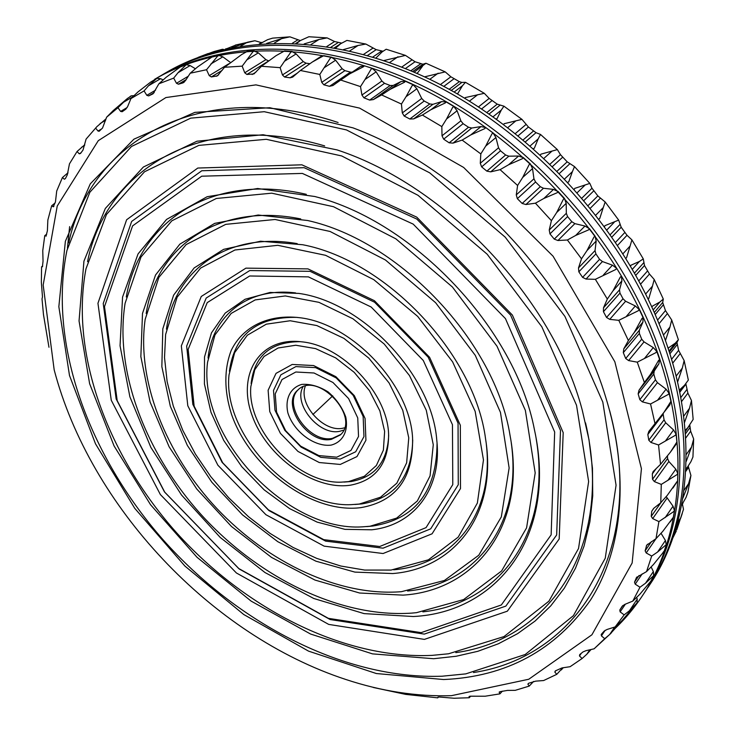 <?xml version="1.0" encoding="UTF-8"?>
<svg xmlns="http://www.w3.org/2000/svg" width="735" height="735" viewBox="0 0 735 735"><rect width="100%" height="100%" fill="white"/><g stroke="black" fill="none" stroke-linecap="round" stroke-linejoin="round"><path stroke-width="1.1" d="M302.949 386.913C293.044 404.296 319.302 435.938 339.671 431.298L343.658 430.14M344.504 427.853L342.832 428.22C323.584 432.584 298.199 404.204 305.282 386.206M298.474 389.504C281.799 404.186 309.38 443.6 332.44 438.345L340.81 434.449M331.421 439.328L340.314 434.955C361.106 417.002 317.107 370.284 297.932 389.963C280.283 404.131 307.965 444.666 331.421 439.328M312.88 414.503L332.744 395.853M330.989 445.134C342.675 442.231 348.601 431.206 345.762 417.048C342.28 407.484 336.409 399.114 328.141 391.93C319.119 386.307 310.335 383.799 301.791 384.405C290.206 387.758 284.812 399.041 287.881 412.905C293.798 431.693 314.341 447.119 330.989 445.134M336.777 457.179L318.852 455.59L300.67 446.145L285.639 430.682L276.562 412.096L275.221 393.868L282.019 379.526L295.828 372.002L314.029 372.994L332.937 382.476L348.601 398.572L357.743 417.912L358.533 436.443L350.972 450.417L336.777 457.179M223.945 49.548L222.494 49.254L213.839 51.597L201.84 56.035M261.394 42.639L254.898 40.728L247.456 42.226M300.321 40.581L289.939 36.842L272.648 38.128L267.558 39.699L259.767 43.889M341.656 43.108L334.59 41.528L327.13 37.889L308.856 36.75L300.303 40.59L296.765 43.402M383.11 51.248L376.191 49.658L365.855 44.045L346.92 40.407L340.636 43.733L335.72 48.06M412.684 71.552L422.937 64.239L415.054 61.749L405.463 55.391L386.187 49.236L382.099 51.919L375.925 58.001M422.937 64.239L425.96 63.247L445.208 71.874L450.877 76.789L459.347 81.649L461.837 82.439L465.466 82.311L484.301 93.308L489.179 98.416L497.218 104.159L503.925 106.18L521.951 119.373L528.428 127.008L536.008 132.686L540.519 134.45L557.378 149.6L560.465 154.672L567.19 161.838L574.513 166.597L589.837 183.401L591.978 188.243L597.84 195.905L605.171 201.978L618.668 220.096L621.194 227.253L627.019 235.273L631.907 239.867L643.3 258.913L644.494 265.528L649.464 274.036L654.205 279.475L663.31 299.062L662.694 302.471L665.46 310.593L671.698 319.982L678.377 339.708L676.953 342.446L678.607 350.384L684.147 360.582L688.337 380.068L679.691 391.893M681.51 401.641L687.886 393.115L685.838 383.716M687.886 393.115L691.46 400.492L693.16 419.382L685.277 431.647M685.709 438.097L690.67 431.215L689.816 425.354M690.67 431.215L693.665 438.997L692.94 456.977L690.928 461.672L685.819 469.702M685.727 471.438L688.566 467.387L688.272 466.192M688.566 467.387L690.928 475.462L687.886 492.239L686.067 497.356L681.547 505.368M682.42 504.091L683.486 509.327L676.76 529.779M340.259 459.081L320.809 457.345L301.102 447.1L284.812 430.342L274.973 410.204L273.503 390.423L280.871 374.822L295.856 366.6L315.637 367.629L336.198 377.919L353.232 395.421L363.145 416.451L363.963 436.59L355.703 451.759L340.259 459.081M225.581 49.153L236.624 44.771M231.782 47.784L246.344 42.795L254.898 40.728M266.676 43.411L281.56 38.661L289.939 36.842M304.189 43.898L318.981 39.497L327.13 37.889M343.493 49.576L358.019 45.496L365.855 44.045M383.872 60.573L405.463 55.391M414.154 72.177L425.96 63.247M424.573 76.853L445.208 71.874M416.607 73.243L417.59 72.894L422.542 66.187M454.138 92.04L462.444 85.729L465.466 82.311M464.786 98.242L465.264 97.58L484.301 93.308M456.968 93.648L457.942 93.29L462.444 85.729M493.111 116.736L501.252 110.121L503.925 106.18M503.548 124.638L504.146 123.71L521.951 119.373M496.18 118.923L497.126 118.555L501.252 110.121M530.238 145.852L538.158 138.933L540.519 134.45M540.446 154.956L540.886 154.166L557.378 149.6M533.417 148.635L534.327 148.259L538.158 138.933M564.728 178.844L572.4 171.641L574.513 166.597M574.301 189.235L574.733 188.38L589.837 183.401M567.898 182.225L568.752 181.839L572.4 171.641M595.864 215.052L603.26 207.582L605.171 201.978M604.538 226.555L604.96 225.654L618.668 220.096M598.906 219.002L599.696 218.607L603.26 207.582M623.004 253.713L630.115 246.004L631.907 239.867M630.566 266.144L630.979 265.206L639.376 261.467L643.3 258.913M625.807 258.215L626.532 257.792L630.115 246.004M645.652 294.009L652.469 286.117L654.205 279.475M651.908 307.156L652.322 306.201L659.865 302.012L663.31 299.062M648.105 299.026L648.766 298.585L652.469 286.117M663.439 335.087L669.943 327.084L671.698 319.982M668.225 348.757L668.639 347.793L675.373 343.089L678.377 339.708M665.432 340.599L669.943 327.084M676.136 376.099L682.31 368.079L684.147 360.582M679.324 390.11L685.158 384.671M677.569 382.081L682.31 368.079M683.688 416.203L689.485 408.338L691.46 400.492M685.176 430.416L689.246 426.171M684.441 422.68L689.485 408.338M686.196 454.588L691.506 447.11L693.665 438.997M685.856 468.939L688.419 465.99M686.122 461.654L691.506 447.11M683.954 490.401L688.53 483.777L690.928 475.462M681.621 504.963L682.907 503.383M682.797 498.321L688.53 483.777M677.606 522.521L680.821 517.771L682.264 513.462M680.821 517.771L674.886 531.809M672.865 537.919L676.329 530.946M340.268 464.446L319.256 462.535L297.987 451.437L280.402 433.347L269.754 411.609L268.119 390.248L276.029 373.371L292.199 364.45L313.597 365.552L335.867 376.688L354.325 395.65L365.065 418.435L365.929 440.219L356.971 456.582L340.268 464.446M163.988 73.831L166.817 72.186C232.765 33.488 332.303 32.294 431.022 79.913C529.531 127.651 618.42 222.806 659.157 324.043C699.931 424.242 692.14 522.576 649.685 584.839L647.875 587.568C690.34 525.286 698.075 426.833 657.173 326.45C616.297 225.029 527.197 129.636 428.505 81.76C329.611 33.994 229.954 35.133 163.988 73.831L160.772 75.751M348.528 481.618L340.847 482.178C297.482 483.658 246.767 429.81 250.837 386.61L254.76 369.742L264.067 356.447L278.115 347.986L295.792 345.239L315.572 348.611L335.675 357.899L354.206 372.333L369.411 390.579L379.866 410.893L384.635 431.362L383.385 450.114L376.375 465.494L364.367 476.262L348.528 481.618M388.668 435.478C387.437 461.791 374.96 477.134 351.247 481.517L343.998 482.077M251.122 383.468C254.475 355.63 270.866 341.702 300.312 341.674M350.255 485.219C313.873 490.631 266.64 456.628 252.123 415.541C236.753 374.464 259.703 336.676 301.479 341.803C342.308 345.321 387.538 393.335 388.604 434.302C388.714 463.408 375.934 480.387 350.255 485.219M641.866 596.563L643.713 593.797C686.205 531.478 693.84 432.768 652.625 331.963C611.446 230.11 521.85 134.193 422.744 85.977C323.437 37.88 223.523 38.881 157.52 77.616L154.653 79.288C220.675 40.544 320.708 39.598 420.2 87.851C519.48 136.214 609.297 232.361 650.613 334.407C691.966 435.396 684.377 534.226 641.866 596.563C632.982 609.82 622.839 621.599 611.437 631.889M359.305 504.045L351.192 504.651C292.043 507.674 222.457 433.806 229.017 374.942L234.612 352.717L247.318 335.233L266.318 324.172L290.169 320.754L316.84 325.559L343.906 338.357L368.777 358.083L389.035 382.88L402.771 410.35L408.761 437.849L406.639 462.839L396.863 483.152L380.555 497.2L359.305 504.045M412.721 439.98C411.775 476.914 394.86 498.22 361.987 503.888L354.931 504.486M229.403 371.221C234.621 334.397 257.241 316.454 297.252 317.391M616.885 626.266L616.261 627.194M616.84 626.293L617.602 624.741M624.162 614.873L629.426 610.767L637.263 602.7L622.141 620.478L615.149 626.909L624.162 614.873L620.138 611.887L619.798 610.05L622.876 605.493M637.024 602.847L637.245 599.08L636.657 597.445M639.974 587.237L645.541 583.195L653.865 575.386L650.852 581.146L639.726 594.376L632.789 601.101L639.974 587.237L635.215 584.16L634.525 582.157L639.037 575.514M653.645 575.56L653.36 571.554L651.146 566.961M651.697 556.037L657.586 552.031L666.434 544.47L664.256 550.928L662.52 553.308L653.406 564.572L646.543 571.6L651.697 556.037L646.194 552.95L645.137 550.809L651.467 541.603M666.241 544.681L665.423 540.482L661.041 533.288M677.44 481.048L667.389 495.206L660.756 502.758L653.663 508.372L651.734 511.275L651.247 516.374L652.689 518.607L658.909 521.602L655.997 538.682L662.759 531.387L673.067 517.605M658.909 521.602L673.646 511.633L674.555 510.283L673.306 517.366L670.246 521.887M674.408 510.513L673.03 506.204L666.213 496.584M660.756 502.758L661.289 484.402L676.999 474.645L677.881 473.285L677.615 480.892L672.948 488.049M677.762 473.469L675.832 469.178L668.859 461.479L667.564 458.548L667.472 455.985M669.613 405.196L648.821 431.399L647.829 434.523L648.784 440.191L650.98 442.47L658.551 444.969L660.535 464.327L670.43 452.117L675.897 444.583L676.742 442.13M658.551 444.969L675.263 435.368L676.117 433.999L676.889 442.011L670.43 452.117M676.016 434.164L673.563 429.957L665.717 422.754L664.063 419.85L663.108 413.823M669.87 404.884L670.798 401.457M655.096 424.012L650.558 403.974L668.271 394.447L669.098 393.078L670.926 401.365L662.529 414.586M669.006 393.225L666.066 389.173L657.448 382.65L655.445 379.82L653.819 374.097L654.168 371.129L658.891 363.825L659.534 359.746M650.484 374.391L644.375 382.494L637.273 362.162L655.96 352.616L656.759 351.256L659.653 359.663L658.624 360.343L650.484 374.391L658.891 363.825M656.686 351.394L653.286 347.581L644.044 341.885L641.719 339.202L639.376 333.451L639.321 330.318L642.932 322.114L643.006 317.768M634.296 332.367L628.388 340.562L618.787 320.322L638.421 310.675L639.193 309.334L643.116 317.695L642.032 318.356L634.296 332.367L642.932 322.114M639.119 309.463L635.334 305.962L625.614 301.249L623.014 298.759L619.972 293.1L619.513 289.866L621.92 280.899L621.406 276.36M613.018 290.812L607.321 299.053L595.368 279.318L615.856 269.46L616.619 268.156L621.516 276.296L620.368 276.948L613.018 290.812L621.92 280.899M616.546 268.275L612.439 265.17L602.424 261.559L599.576 259.326L595.901 253.878L595.038 250.598L596.186 241.025L595.084 236.385M586.989 250.58L581.504 258.803L567.402 239.996L575.661 235.457L588.662 229.844L589.396 228.576L595.194 236.321L593.99 236.973L586.989 250.58L596.186 241.025M589.332 228.686L584.986 226.04L574.862 223.633L571.83 221.713L567.585 216.577L566.327 213.315L566.198 203.329L564.517 198.689M556.68 212.525L551.397 220.675L535.429 203.191L543.845 198.468L557.332 192.653L558.058 191.422L564.636 198.625L563.378 199.277L556.68 212.525L566.198 203.329M557.994 191.532L553.492 189.409L543.45 188.261L540.298 186.69L535.567 181.995L533.941 178.816L532.535 168.591L530.321 164.043M522.686 177.447L517.605 185.468L500.094 169.666L508.611 164.75L522.502 158.659L523.219 157.483L530.44 163.988L529.136 164.64L522.686 177.447L532.535 168.591M523.155 157.593L518.588 156.031L508.841 156.188L505.625 154.993L500.498 150.813L498.541 147.79L495.914 137.537L493.203 133.173M485.725 146.054L480.819 153.9L462.131 140.091L470.694 134.964L484.898 128.57L485.614 127.44L493.332 133.118L491.981 133.788L485.725 146.054L495.914 137.537M485.55 127.55L481.012 126.576L471.732 128.037L468.517 127.247L463.114 123.673L460.873 120.843L457.096 110.764L453.954 106.676M446.568 118.978L441.827 126.595L422.359 115.046L430.912 109.708L445.309 102.937L446.044 101.871L454.083 106.612L452.705 107.301L446.568 118.978L457.096 110.764M445.961 101.981L441.56 101.614L432.915 104.324L429.764 103.957L424.196 101.044L421.715 98.472L416.892 88.76L413.392 85.012M406.051 96.689L401.439 104.048L381.603 94.934L390.083 89.385L404.59 82.228L405.325 81.218L413.529 84.948L412.124 85.655L406.051 96.689L416.892 88.76M405.242 81.328L401.044 81.548L393.188 85.453L390.156 85.499L384.534 83.303L381.878 81.025L376.136 71.837L372.351 68.511M364.202 65.884L360.398 66.6L349.548 73.941L363.549 66.71L364.303 65.764L372.498 68.438L371.083 69.163L365.001 79.527L376.136 71.837M360.398 66.6L350.053 73.61M323.648 55.805L320.837 56.522L312.274 62.052L323.767 55.667L331.797 57.256L330.382 58.019L319.808 74.446L321.728 82.357L323.841 84.801L329.482 86.326L350.485 72.131L352.129 72.195M350.485 72.131L344.917 70.652L342.142 68.713L335.638 60.206L331.632 57.348M309.812 63.697L306.1 63.192L303.261 61.602L296.141 53.903L292.006 51.551M284.307 51.082L276.084 55.649L284.463 50.926L292.19 51.45L290.775 52.24L284.509 61.244L296.141 53.903M246.841 51.615L241.53 54.638L247.052 51.413L254.356 50.908L252.95 51.726L242.183 66.15L244.737 72.774L265.905 59.645L268.56 60.849M265.905 59.645L258.343 52.846L254.135 51.037M230.45 62.484L222.834 56.834L218.892 55.419L212.121 56.907L197.733 66.821L190.218 73.215L185.459 80.648L182.951 82.899L184.228 82.136M211.726 57.238L209.006 58.846M195.4 68.75L190.117 65.571L186.277 64.68L180.13 67.069L166.128 77.285L158.898 83.781L153.1 93.758M163.133 79.894L160.588 78.691L156.904 78.305L150.556 82.164L137.886 92.013L130.949 98.582L127.679 106.474L125.823 109.175L122.175 111.72L120.614 111.408L127.173 107.512M133.981 95.614L131.078 95.872L129.875 96.726M361.014 507.609C312.329 514.142 250.304 468.682 231.507 414.301C224.074 390.772 223.973 369.485 231.194 350.457C242.614 326.91 268.009 314.029 299.356 317.667C352.148 323.464 409.937 384.818 412.574 437.858C413.392 478.163 396.211 501.417 361.014 507.609M373.38 687.491L405.656 694.382L437.748 697.855L437.968 697.138L439.3 697.019L454.083 698.25L469.298 697.736L469.068 696.504L470.225 696.201L485.21 696.21L499.929 693.858L499.175 692.085L500.158 691.653L507.453 690.404L515.207 690.349L529.228 686.086L527.886 684.166L528.676 683.247L535.714 681.143L543.652 680.537L556.762 674.335L554.815 672.066L555.357 670.89L562.045 667.913L570.112 666.7L582.083 658.532L579.474 655.96L579.75 654.554L582.993 651.917L585.988 650.677L594.101 648.812L611.18 633.074M437.748 697.855L438.4 697.028M42.676 266.024L41.583 266.814L41.353 282.268L42.483 296.949L42.014 298.851L43.475 314.598L48.969 347.26M41.583 266.814L42.501 266.741M46.728 234.134L44.761 235.65L42.759 250.635L43.043 261.136L42.419 266.796M44.761 235.65L46.259 235.963M55.088 202.961L51.67 205.763L47.848 220.068L47.389 230.827L45.993 236.137M51.67 205.763L53.278 206.801L53.857 206.443M67.997 172.789L62.411 177.567L56.714 190.999L55.447 201.932L53.278 206.801M62.411 177.567L64.349 179.221L65.387 178.577M84.755 144.74L77.037 151.52L69.457 163.859L67.308 174.856L65.397 178.559L64.349 179.221M77.037 151.52L79.279 153.817L81.052 152.742M106.116 118.748L96.836 126.705L86.096 139.09L83.009 150.069L80.547 153.422L79.279 153.817M95.578 128.074L98.049 131.05L101.614 128.928M131.179 95.963L127.467 98.462L117.958 107.714L106.63 117.177L102.532 128.028L99.188 131.243L98.049 131.05M106.63 117.177L113.263 110.544L126.833 98.968M117.958 107.714L120.614 111.408M130.949 98.582L144.069 90.91L148.461 85.802L156.904 78.305M155.572 79.205L156.739 78.526M144.069 90.91L146.825 95.329L155.59 90.139M152.705 93.988L148.69 95.899L146.825 95.329M158.898 83.781L173.69 78.103L178.054 72.682L186.277 64.68M184.917 65.553L186.074 64.873M173.69 78.103L176.474 83.275L188.289 76.229M182.951 82.899L178.476 84.203L176.474 83.275M190.218 73.215L206.526 69.733L217.505 56.264L218.892 55.419M217.505 56.264L218.653 55.584M206.526 69.733L209.245 75.641L228.796 63.798M242.183 66.15L224.561 67.271L217.413 75.852L211.349 76.945L209.245 75.641M224.561 67.271L241.53 54.638M284.509 61.244L280.136 67.657L261.476 66.279L253.952 73.923L246.896 74.465L244.737 72.774M261.476 66.279L276.084 55.649M280.136 67.657L282.433 74.952L303.261 61.602M319.808 74.446L300.394 70.486L292.677 77.083L290.068 77.809L284.592 77.028L282.433 74.952M300.394 70.486L312.274 62.052M365.001 79.527L360.499 86.601L340.682 80.032L332.946 85.49L329.482 86.326M340.682 80.032L349.548 73.941M360.499 86.601L361.932 95.035L381.878 81.025M381.603 94.934L373.389 99.574L369.65 100.089L363.954 97.829L361.932 95.035M401.439 104.048L402.302 112.914L421.715 98.472M422.359 115.046L413.658 118.895L409.808 119.006L404.158 116.02L402.302 112.914M441.827 126.595L442.02 135.782L460.873 120.843M462.131 140.091L453.045 143.123L449.149 142.82L443.664 139.163L442.02 135.782M480.819 153.9L480.277 163.271L498.541 147.79M500.094 169.666L490.741 171.843L486.864 171.145L481.655 166.882L480.277 163.271M517.605 185.468L516.273 194.894L533.941 178.816M535.429 203.191L525.948 204.523L522.153 203.466L517.339 198.671L516.273 194.894M551.397 220.675L549.238 230.018L566.327 213.315M567.402 239.996L557.929 240.51L554.282 239.123L549.955 233.895L549.238 230.018M581.504 258.803L578.5 267.926L595.038 250.598M595.368 279.318L586.043 279.061L582.589 277.38L578.84 271.84L578.5 267.926M607.321 299.053L603.49 307.818L619.513 289.866M618.787 320.322L609.738 319.367L606.54 317.456L603.435 311.704L603.49 307.818M628.388 340.562L623.767 348.859L639.321 330.318M637.273 362.162L628.609 360.582L625.715 358.496L623.308 352.662L623.767 348.859M644.375 382.494L639.018 390.221L654.168 371.129M650.558 403.974L642.399 401.889L639.836 399.675L638.155 393.868L639.018 390.221M660.535 464.327L653.139 471.585L652.322 473.891L652.542 479.312L667.564 458.548M661.289 484.402L654.361 481.59L652.542 479.312M655.997 538.682L646.736 545.14L645.137 550.809M665.497 545.793L666.434 544.47M646.543 571.6L636.538 577.453L634.525 582.157M652.891 576.681L653.865 575.386M632.789 601.101L624.805 604.4L622.159 606.256L619.798 610.05M636.271 603.968L637.263 602.7M615.149 626.909L607.064 629.472L604.198 631.053L601.221 634.452L601.405 635.876L605.217 630.262M594.101 648.812L604.703 638.687L601.405 635.876M604.703 638.687L609.683 634.507L614.69 627.056M616.086 627.414L609.683 634.507M582.083 658.532L586.796 654.269L589.828 649.795M591.078 649.51L586.796 654.269M556.762 674.335L562.734 667.803M563.258 667.729L561.237 669.98M529.228 686.086L533.628 681.428M499.929 693.858L502.391 691.139M469.298 697.736L470.63 696.164M369.981 526.251L362.484 526.848C287.1 531.929 197.963 437.288 207.536 362.346L214.96 334.949L231.167 313.432L255.201 299.908L285.29 295.948L318.926 302.333L353.002 318.815L384.203 344.008L409.441 375.521L426.282 410.249L433.273 444.776L430.058 475.912L417.333 500.985L396.624 518.111L369.981 526.251M451.428 695.678L528.759 679.25L591.914 634.783L632.146 562.992L641.434 468.719L614.846 361.785L553.078 256.221L463.638 167.442L359.58 108.109L255.945 84.874L165.899 97.553L98.288 140.661L57.238 206.02L43.172 285.005L54.169 369.815C90.129 506.7 211.358 635.417 345.854 679.489C381.511 691.286 416.699 696.679 451.428 695.678M437.049 443.058C436.755 491.55 415.284 519.213 372.636 526.067L366.783 526.582M208.06 358.064C212.351 315.885 247.658 286.944 295.626 292.925M443.664 679.535L376.357 673.536L308.562 651.136L243.772 614.534L184.954 566.106L134.735 508.317L95.495 443.811L69.494 375.493L58.846 306.706L65.36 241.319L90.295 183.823L133.917 139.172L194.894 112.363L269.846 107.723L352.993 127.862C464.116 169.059 570.764 282.286 605.236 395.669C630.299 475.196 622.573 549.569 590.527 600.026C555.311 650.273 506.351 676.77 443.664 679.535M371.68 529.788L344.963 529.347L317.116 522.107L289.691 508.657L264.122 489.822L241.742 466.67L223.706 440.394L211.009 412.353L204.431 384.028L204.514 356.989L211.487 332.826L225.195 313.11L245.077 299.264L270.094 292.447L298.759 293.403C362.787 302.048 431.95 375.484 436.755 439.907C442.305 489.299 413.465 525.451 371.68 529.788M68.741 242.807C90.129 141.864 199.681 76.385 338.1 122.497M609.71 410.856C647.462 551.783 575.551 657.228 473.505 672.543M379.719 546.509L323.767 539.665L268.394 509.842L222.696 462.774L194.15 406.189L188.151 349.382L207.224 302.627L249.679 275.983L308.415 276.875L371.175 307.019L423.296 360.49L452.448 424.692L452.788 484.604L426.061 527.62L379.719 546.509M442.066 676.218C345 679.636 237.984 623.896 163.253 539.968C88.981 455.709 47.793 343.741 66.94 250.442L89.854 192.248L131.51 146.467L190.723 118.142L264.251 111.702L346.461 129.92L429.69 172.844L505.23 237.166L564.93 316.417L602.801 402.073L616.068 485.219L605.245 558.232L573.429 615.645L525.231 654.49L465.779 673.885L442.066 676.218M383.045 548.181L325.642 541.125L268.9 510.568L222.099 462.352L192.836 404.379L186.662 346.102L206.186 298.052L249.735 270.553L310.078 271.325L374.602 302.232L428.165 357.173L458.052 423.176L458.263 484.723L430.692 528.851L383.045 548.181M433.659 658.716L372.498 653.874L310.602 634.048L251.177 601.147L197.017 557.286L150.574 504.752L114.09 445.989L89.624 383.698L79.049 320.929L83.928 261.191L105.325 208.455L143.371 167.029L196.925 141.221L263.084 134.735L337.062 149.903C446.246 185.698 553.087 299.127 582.285 410.259L588.992 439.695L592.465 468.324L592.732 495.794L589.902 521.776L584.095 545.995L575.505 568.192L564.324 588.193L550.781 605.842L535.108 621.029L517.559 633.68L498.394 643.768L477.86 651.293L456.196 656.254L433.659 658.716M383.082 553.519L324.144 546.151L265.923 514.711L217.891 465.227L187.792 405.738L181.334 345.9L201.252 296.481L245.903 268.146L307.947 268.881L374.391 300.679L429.58 357.284L460.33 425.262L460.496 488.545L432.079 533.803L383.082 553.519M87.557 261.642C105.794 169.702 201.638 109.359 324.659 145.898M585.547 422.873C614.662 547.86 548.696 639.928 455.829 652.634M391.048 570.075L364.652 570.066L340.801 566.024L316.767 558.398L293.063 547.446L270.177 533.463L248.559 516.751L228.64 497.696L210.798 476.666L195.418 454.083L182.822 430.407L173.304 406.087L167.139 381.649L164.521 357.596L165.623 334.489L177.098 297.262L200.6 268.091L234.952 249.992L277.793 245.315L325.577 255.311L373.83 279.686L417.682 316.399L452.613 361.859L475.159 411.37L483.465 459.954L477.364 503.062L458.208 537.12L428.422 559.813L391.048 570.075M432.051 655.372C344.063 659.442 245.821 609.434 176.786 532.985C108.137 456.242 69.797 354.004 85.977 268.835L106.474 214.491L144.492 171.788L198.817 145.392L266.3 139.301L341.711 155.958L417.976 195.28L487.158 254.2L541.824 326.772L576.525 405.251L588.634 481.526L578.528 548.521L548.926 601.166L504.026 636.565L448.552 653.783L432.051 655.372M166.441 329.179C174.452 270.783 226.94 231.222 297.216 243.634M486.34 444.427C494.508 515.106 452.163 565.077 393.638 569.8M424.371 639.395L328.71 624.41L236.404 572.978L160.368 494.554L111.261 400.253L97.948 303.289L126.622 219.756L197.788 168.049L301.864 164.815L416.727 217.128L512.378 315.067L563.194 432.63L559.188 538.976L507.343 611.189L424.371 639.395M392.71 573.548L354.913 572.106L315.903 561.172L277.802 541.695L242.541 514.904L211.873 482.27L187.342 445.419L170.299 406.198L161.847 366.609L162.812 328.839L173.607 295.176L194.141 267.953L223.633 249.358L260.594 241.218L302.719 244.737C386.619 260.704 474.645 354.169 485.569 438.868C497.861 514.27 454.258 568.844 392.71 573.548M424.306 634.103L330.162 619.541L239.252 569.009L164.401 491.807L116.148 398.94L103.231 303.518L131.666 221.428L201.803 170.74L304.097 167.681L416.8 219.058L510.595 315.104L560.493 430.444L556.671 534.951L505.845 606.109L424.306 634.103M401.439 591.684C339.735 596.655 268.192 562.881 216.871 508.528C165.743 453.991 136.416 380.537 145.181 319.293L158.879 277.38L186.148 244.58L225.755 224.35L275.083 219.48L330.052 231.461L385.462 260.006L435.635 302.728L475.279 355.354L500.452 412.381L509.134 467.965L501.316 516.907L478.761 555.237L444.39 580.494L401.439 591.684M421.118 632.642L328.361 618.337L238.673 568.486L164.805 492.294L117.205 400.676L104.499 306.642L132.585 225.893L201.712 176.198L302.37 173.423L413.189 224.111L505.45 318.595L554.668 432.015L551.14 534.859L501.316 604.988L421.118 632.642M146.182 313.487C156.39 246.932 218.405 202.134 300.725 218.929M511.211 442.396C523.054 525.58 474.635 584.803 407.576 591.013M413.373 616.518L364.119 613.615L313.771 598.492L265.013 572.556L220.234 537.45L181.554 495.05L150.868 447.404L129.884 396.808L120.053 345.772L122.552 297.124L138.051 253.933L166.551 219.425L207.123 196.723L257.645 188.509L314.782 196.502C414.246 221.722 515.217 328.912 534.437 429.709C557.828 536.017 496.869 612.476 413.373 616.518M403.092 595.13L359.608 593.016L314.957 580.053L271.527 557.406L231.488 526.499L196.778 489.023L169.133 446.806L150.059 401.926L140.854 356.65L142.498 313.459L155.517 275.037L179.864 244.13L214.694 223.385L258.206 215.024L307.625 220.509C399.923 240.887 495.225 342.06 510.044 435.414C527.243 525.599 475.315 590.609 403.092 595.13M126.273 296.995C138.933 222.163 211.23 172.165 306.302 194.316M536.109 438.308C552.545 534.538 498.312 603.711 422.855 611.869M411.729 613.109C341.435 617.951 260.934 578.941 203.604 517.284C146.531 455.406 114.1 372.424 125.097 303.279L140.982 257.048L171.815 220.831L216.338 198.478L271.729 193.176L333.515 206.71L395.88 238.847L452.374 286.962L497.016 346.231L525.369 410.396L535.19 472.89L526.582 527.859L501.601 570.966L463.61 599.576L416.515 612.668L411.729 613.109M211.809 52.791L213.839 51.597M240.602 46.222L246.344 42.795M274.311 43.089L281.56 38.661M292.429 43.2L297.776 39.883M311.024 44.513L318.981 39.497M326.772 46.544L334.59 41.528M330.925 47.215L338.026 42.639M349.731 50.945L358.019 45.496M363.568 54.399L372.838 48.207M367.5 55.492L376.191 49.658M372.81 57.045L381.658 51.064M389.596 62.539L397.993 56.751M401.751 67.069L411.839 59.985M405.435 68.539L415.054 61.749M410.865 70.771L420.567 63.871M429.791 79.316L438.152 73.197M440.375 84.599L450.877 76.789M443.793 86.39L453.899 78.838M449.195 89.293L459.347 81.649M451.272 90.433L461.837 82.439M469.481 101.099L477.722 94.677M478.54 106.851L489.179 98.416M481.664 108.899L491.945 100.704M486.928 112.437L497.218 104.159M489.152 113.971L499.791 105.381M507.839 127.578L515.887 120.843M515.4 133.494L525.966 124.537M518.184 135.736L528.428 127.008M523.191 139.861L533.417 131.06M525.488 141.781L536.008 132.686M544.029 158.273L551.847 151.245M550.129 164.08L560.465 154.672M552.555 166.45L562.587 157.272M557.194 171.08L567.19 161.838M559.473 173.386L569.726 163.859M577.287 192.607L584.849 185.293M581.982 198.018L591.978 188.243M584.031 200.434L593.724 190.916M588.202 205.469L597.84 195.905M590.389 208.152L600.274 198.294M606.935 229.862L614.221 222.292M610.298 234.603L619.853 224.579M611.952 236.982L621.194 227.253M615.59 242.311L624.759 232.563M617.602 245.334L627.019 235.273M632.376 269.258L639.376 261.467M634.535 273.034L643.566 262.919M635.803 275.303L644.494 265.528M638.825 280.816L647.425 271.059M640.598 284.151L649.464 274.036M653.167 309.959L659.865 302.012M654.288 312.485L662.694 302.471M655.188 314.552L663.2 304.97M657.549 320.129L665.46 310.593M659.029 323.731L667.233 313.79M668.988 351.119L675.373 343.089M669.3 352.083L676.953 342.446M669.861 353.847L677.054 344.77M671.551 359.351L678.607 350.384M672.681 363.2L680.077 353.737M679.765 392.269L685.902 384.166M680.785 397.589L686.747 389.66M685.433 433.852L689.88 427.715M67.078 173.515L67.951 172.982M81.631 147.239L84.589 145.456M100.089 123.544L105.629 120.255M122.405 102.9L132.677 96.873M148.461 85.802L160.588 78.691M148.69 95.899L154.185 92.638M178.054 72.682L190.117 65.571M178.476 84.203L186.093 79.646M210.871 63.982L222.834 56.834M211.349 76.945L222.108 70.413M216.228 76.302L218.607 74.851M246.528 60.068L258.343 52.846M246.896 74.465L267.577 61.593M252.114 74.52L255.899 72.149M284.592 77.028L306.1 63.192M290.068 77.809L297.473 73.013M324.236 67.703L335.638 60.206M321.728 82.357L342.142 68.713M323.841 84.801L344.917 70.652M363.954 97.829L384.534 83.303M369.65 100.089L390.156 85.499M373.389 99.574L393.188 85.453M390.083 89.385L401.044 81.548M404.158 116.02L424.196 101.044M409.808 119.006L429.764 103.957M413.658 118.895L432.915 104.324M430.912 109.708L441.56 101.614M443.664 139.163L463.114 123.673M449.149 142.82L468.517 127.247M453.045 143.123L471.732 128.037M470.694 134.964L481.012 126.576M481.655 166.882L500.498 150.813M486.864 171.145L505.625 154.993M490.741 171.843L508.841 156.188M508.611 164.75L518.588 156.031M517.339 198.671L535.567 181.995M522.153 203.466L540.298 186.69M525.948 204.523L543.45 188.261M543.845 198.468L553.492 189.409M549.955 233.895L567.585 216.577M554.282 239.123L571.83 221.713M557.929 240.51L574.862 223.633M575.661 235.457L584.986 226.04M578.84 271.84L595.901 253.878M582.589 277.38L599.576 259.326M586.043 279.061L602.424 261.559M603.426 274.945L612.439 265.17M603.435 311.704L619.972 293.1M606.54 317.456L623.014 298.759M609.738 319.367L625.614 301.249M626.597 316.087L635.334 305.962M623.308 352.662L639.376 333.451M625.715 358.496L641.719 339.202M628.609 360.582L644.044 341.885M644.797 358.028L653.286 347.581M638.155 393.868L653.819 374.097M639.836 399.675L655.445 379.82M642.399 401.889L657.448 382.65M657.779 399.923L666.066 389.173M647.829 434.523L663.154 414.255M648.784 440.191L664.063 419.85M650.98 442.47L665.717 422.754M665.451 440.972L673.563 429.957M652.322 473.891L656.318 468.397M654.361 481.59L668.859 461.479M667.849 480.424L675.832 469.178M651.734 511.275L653.929 508.161M651.247 516.374L661.013 502.474M652.689 518.607L667.012 498.165M665.138 517.624L673.03 506.204M646.276 546.114L647.608 544.185M646.194 552.95L655.987 538.691M657.586 552.031L665.423 540.482M636.28 577.921L636.923 576.984M635.215 584.16L642.206 573.87M645.541 583.195L653.36 571.554M620.138 611.887L625.356 604.179M629.426 610.767L637.245 599.08M579.474 655.96L581.293 653.296M554.815 672.066L555.798 670.642M527.886 684.166L528.483 683.329M198.128 57.376L208.088 53.554M235.301 45.111L253.777 40.93M226.114 48.703L225.195 49.254M261.89 42.345L259.262 43.925M300.303 40.59L295.865 43.356M340.636 43.733L334.333 47.803M69.623 226.646L67.445 248.145M179.322 67.703L178.734 68.052M663.769 551.452L662.52 553.308M617.106 625.944L615.994 627.598"/></g></svg>
